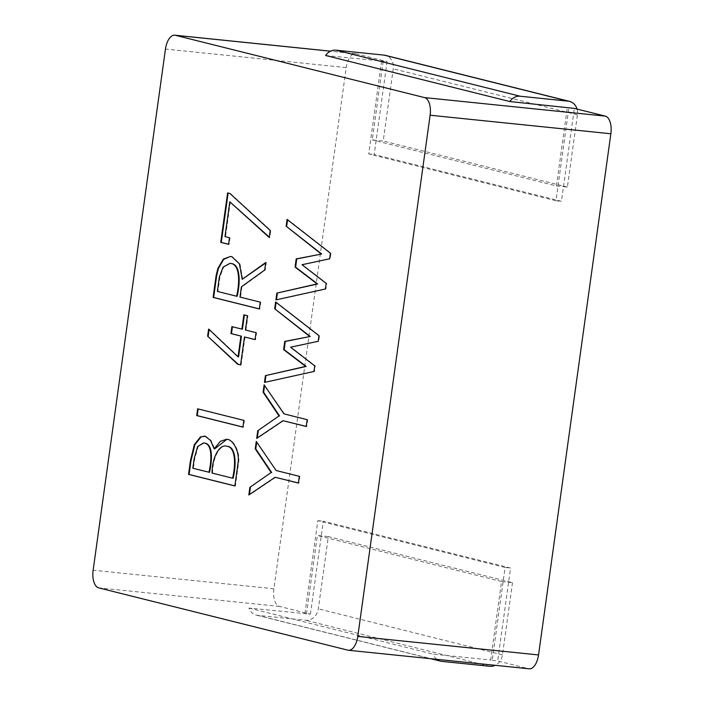 <?xml version="1.0" encoding="UTF-8"?>
<svg xmlns="http://www.w3.org/2000/svg" width="704" height="704" viewBox="0 0 704 704"><rect width="100%" height="100%" fill="white"/><g stroke="black" fill="none" stroke-linecap="round" stroke-linejoin="round"><path stroke-width="0.53" stroke-dasharray="3.52 2.64" d="M325.635 55.493L387.086 61.565L374.185 154.502L561.458 201.318L574.35 108.39M304.929 613.58L317.821 520.652L505.094 567.468L492.202 660.405L490.653 660.018L501.538 581.522L512.494 582.648L328.328 536.606L318.305 608.819A12.707 10.982 -76 0 1 305.606 620.25L257.576 615.322A12.707 10.982 -76 0 1 256.238 615.094A12.707 10.982 -76 0 1 248.961 608.071L310.411 614.143L279.453 606.408A15.875 7.911 95.9 0 1 273.891 588.773L346.21 67.593A15.875 7.911 95.9 0 1 355.573 53.733A15.875 7.911 95.9 0 1 356.127 53.83L387.086 61.565M383.152 61.398L372.258 139.885L383.214 141.011L393.237 68.798A12.707 10.982 104 0 0 385.361 55.352M577.016 109.05A12.707 10.982 -76 0 1 577.412 114.84L567.389 187.053L556.433 185.926L372.258 139.885M556.433 185.926L567.327 107.439M381.603 61.01L368.711 153.938L555.975 200.754L568.876 107.826M501.538 581.522L317.372 535.48L328.328 536.606M306.478 613.967L317.372 535.48M248.961 608.071L433.136 654.122L490.653 660.018M492.202 660.405L497.675 660.959L528.625 668.703L347.873 650.17M436.753 659.322A12.707 10.982 -76 0 1 433.136 654.122M310.411 614.143L323.303 521.215L510.567 568.031L497.675 660.959M529.188 668.8A15.875 7.911 95.9 0 1 528.625 668.703M368.711 153.938L374.185 154.502M555.975 200.754L561.458 201.318M317.821 520.652L323.303 521.215M505.094 567.468L510.567 568.031M567.389 187.053L383.214 141.011M512.494 582.648L502.48 654.861A12.707 10.982 -76 0 1 495.202 665.315M233.112 478.245L212.054 473.062M203.966 443.018L198.158 446.644L194.718 458.647L193.38 468.31L192.834 468.257M226.978 439.261L228.342 439.481C233.605 440.229 240.46 451.801 238.577 463.153L235.409 486.033L234.863 485.971M204.829 436.163L205.858 436.339L211.094 440.502L214.702 448.923M235.409 486.033L234.872 485.892M209.493 472.34L193.38 468.31M227.366 446.301C219.657 443.793 212.52 458.427 212.608 473.114M243.848 420.367L244.402 420.429L243.461 427.178L242.915 427.126M244.402 420.429L197.639 408.813M243.461 427.178L242.924 427.046M256.027 332.649L256.573 332.702L255.605 339.671L255.059 339.618M256.573 332.702L245.432 329.991M245.978 330.053L247.958 315.744L247.412 315.691M247.958 315.744L243.866 314.802M242.431 329.164L231.898 326.612M209.114 329.525L208.63 329.058M209.176 329.12L238.586 356.91M245.01 337.022L241.129 364.98L240.583 364.927M241.129 364.98L240.592 364.848M255.605 339.671L255.068 339.539M265.69 262.988L266.306 262.548L265.267 270.028L241.93 286.889L240.504 297.123L239.958 297.07M241.93 286.889L241.384 286.827M265.267 270.028L264.722 269.975M266.306 262.548L265.76 262.495M230.437 256.476L232.47 256.793L240.002 263.938L242.748 279.356M260.26 302.148L260.806 302.201L259.855 309.03L259.31 308.968M259.855 309.03L259.318 308.889M237.142 296.287L217.369 291.421M230.542 263.375L223.67 267.142L219.956 276.813L217.914 291.482M260.806 302.201L240.504 297.123M227.594 192.914L229.918 193.494M229.486 237.723L230.041 237.776L229.117 244.385L228.571 244.332M229.117 244.385L228.58 244.253M230.041 237.776L224.981 236.597M230.349 201.863L225.526 236.65M230.472 193.556L270.75 230.525L269.808 237.574L269.262 237.521M269.808 237.574L269.315 237.125M270.75 230.525L270.204 230.463M307.173 419.672L307.727 419.725L306.777 426.554L306.231 426.501M307.727 419.725L283.976 413.873M284.522 413.926L264.114 384.859M264.66 384.921L264.572 385.537M257.303 437.967L256.687 438.381M283.545 420.746L257.233 438.442M306.777 426.554L306.24 426.422M256.265 441.434L276.118 470.518M256.81 441.487L256.722 442.112M249.445 494.542L248.838 494.956M275.695 477.321L249.383 495.009M299.314 476.318L299.86 476.37L298.927 483.129L298.382 483.067M298.927 483.129L298.39 482.988M299.86 476.37L276.663 470.571M287.566 219.824L287.065 219.428M276.478 299.763L275.906 299.895M287.619 219.49L330.933 253.238L330.194 258.834L302.553 264.774L326.744 283.448L325.97 289.036L325.424 288.983M325.97 289.036L276.452 299.948M326.744 283.448L326.198 283.386M302.553 264.774L302.007 264.722M330.194 258.834L329.648 258.782M330.933 253.238L330.387 253.176M276.109 302.386L275.607 301.998M265.03 382.263L264.458 382.395M276.162 302.06L319.493 335.729L318.754 341.334L291.104 347.274L315.295 365.939L314.521 371.536L313.975 371.474M314.521 371.536L265.003 382.448M315.295 365.939L314.75 365.886M291.104 347.274L290.558 347.213M318.754 341.334L318.199 341.273M319.493 335.729L318.938 335.676M356.127 53.83L330.502 51.198M279.453 606.408L98.692 587.875M257.576 615.322L441.751 661.373M273.891 588.773L93.139 570.24M346.21 67.593L165.458 49.06M577.412 114.84L393.237 68.798M502.48 654.861L318.305 608.819M489.782 666.292L305.606 620.25M228.342 439.481L227.797 439.428M256.238 615.094L430.672 658.698M355.573 53.733L330.572 51.172M227.251 439.287L226.697 439.234"/><path stroke-width="1.06" d="M309.69 336.442L274.674 308.757L275.607 301.998L318.938 335.676L318.199 341.273L290.558 347.213L314.75 365.886L313.975 371.474L264.458 382.395L265.39 375.637L305.642 366.388L283.633 349.615L284.742 341.405L310.235 336.494L274.674 308.757M321.13 253.942L286.132 226.186L287.065 219.428L330.387 253.176L329.648 258.782L302.007 264.722L326.198 283.386L325.424 288.983L275.906 299.895L276.839 293.137L317.09 283.888L295.082 267.115L296.182 258.905L321.684 254.003L286.132 226.186M255.235 448.835L256.265 441.434L276.118 470.518L299.314 476.318L298.382 483.067L275.141 477.259L248.838 494.956L249.894 487.326L271.172 472.507L255.235 448.835L255.781 448.897L256.722 442.112M283.976 413.873L307.173 419.672L306.231 426.501L282.999 420.693L256.687 438.381L257.743 430.76L279.022 415.941L263.094 392.198L264.114 384.859L283.976 413.873M220.73 242.37L227.594 192.914L229.918 193.494L270.204 230.463L269.262 237.521L229.803 201.81L224.981 236.597L229.486 237.723L228.571 244.332L220.73 242.37L221.276 242.422L228.131 193.046M264.722 269.975L241.384 286.827L239.958 297.07L260.26 302.148L259.31 308.968L213.092 297.414L216.146 275.414L217.897 268.409L223.362 259.063L230.437 256.476L231.924 256.74L239.457 263.877L242.202 279.294L265.76 262.495L264.722 269.975M245.432 329.991L256.027 332.649L255.059 339.618L244.464 336.97L240.583 364.927L237.538 364.162L207.601 336.169L208.63 329.058L238.031 356.849L240.918 336.081L230.93 333.582L231.898 326.612L241.886 329.111L243.866 314.802L247.412 315.691L245.432 329.991M197.639 408.813L243.848 420.367L242.915 427.126L196.698 415.571L197.639 408.813M214.157 448.862L220.387 441.311L226.697 439.234L227.797 439.428C233.059 440.176 239.906 451.739 238.031 463.1L234.863 485.971L188.54 474.39L190.458 460.522L194.366 444.594L200.482 436.876L205.304 436.286L210.54 440.449L214.157 448.862L214.702 448.923L226.978 439.261M430.109 115.227L357.79 636.407A15.875 7.911 95.9 0 1 348.427 650.267A15.875 7.911 95.9 0 1 347.873 650.17L98.692 587.875A15.875 7.911 95.9 0 1 93.139 570.24L165.458 49.06A15.875 7.911 95.9 0 1 174.812 35.2A15.875 7.911 95.9 0 1 175.375 35.297L424.547 97.592A15.875 7.911 95.9 0 1 430.109 115.227L610.861 133.76L538.542 654.94A15.875 7.911 95.9 0 1 529.188 668.8L348.427 650.267M569.536 101.394L385.361 55.352A12.707 10.982 104 0 0 384.023 55.114L336.002 50.186A12.707 10.982 104 0 0 325.635 55.493L509.81 101.543A12.707 10.982 -76 0 1 520.168 96.237L568.198 101.156A12.707 10.982 -76 0 1 569.536 101.394A12.707 10.982 -76 0 1 577.016 109.05M509.81 101.543L574.35 108.39L605.308 116.125A15.875 7.911 95.9 0 1 610.861 133.76M495.202 665.315A12.707 10.982 -76 0 1 489.782 666.292L441.751 661.373A12.707 10.982 -76 0 1 440.414 661.135A12.707 10.982 -76 0 1 436.753 659.322M232.566 478.192L233.112 478.245C236.465 464.693 236.157 447.049 227.366 446.301L226.811 446.239C219.111 443.74 211.974 458.374 212.054 473.062L232.566 478.192C235.919 464.631 235.611 446.987 226.811 446.239L227.366 446.301M208.938 472.278C211.746 460.407 212.45 444.303 204.503 443.142L203.421 442.966L197.613 446.582L194.172 458.594L192.834 468.257L209.493 472.34C212.291 460.46 212.995 444.365 205.049 443.203L203.966 443.018M234.872 485.892L189.086 474.452L191.013 460.583L194.911 444.646L201.027 436.938L204.521 436.146M189.086 474.452L188.54 474.39M198.176 408.954L197.243 415.624L196.698 415.571M242.924 427.046L197.243 415.624M244.402 314.934L242.431 329.164L241.886 329.111M232.434 326.744L231.475 333.643L230.93 333.582M231.475 333.643L240.918 336.081M241.463 336.134L238.586 356.91L238.031 356.849M240.592 364.848L238.084 364.223L207.601 336.169M208.155 336.222L209.114 329.525M238.084 364.223L237.538 364.162M255.068 339.539L244.464 336.97M265.69 262.988L242.202 279.294M259.318 308.889L213.638 297.475L216.691 275.466L218.442 268.47L223.599 259.424L230.208 256.485M213.638 297.475L213.092 297.414M236.597 296.226L237.142 296.287C240.39 282.823 240.469 264.722 231.572 263.56L229.988 263.322L223.115 267.089L219.402 276.751L217.369 291.421L236.597 296.226C239.844 282.77 239.923 264.669 231.026 263.498L229.988 263.322M228.58 244.253L221.276 242.422M269.315 237.125L229.803 201.81M264.572 385.537L263.639 392.251L263.094 392.198M257.743 430.76L279.022 415.941M279.576 415.994L263.639 392.251M258.289 430.813L257.303 437.967M306.24 426.422L282.999 420.693M249.894 487.326L271.172 472.507M271.718 472.569L255.781 448.897M250.439 487.388L249.445 494.542M298.39 482.988L275.141 477.259M287.566 219.824L286.678 226.239M276.839 293.137L317.636 283.95L295.627 267.177L296.736 258.958L296.182 258.905M296.736 258.958L321.684 254.003M295.627 267.177L295.082 267.115M317.636 283.95L317.09 283.888M277.385 293.198L276.478 299.763M276.109 302.386L275.22 308.81M265.39 375.637L306.187 366.441L284.178 349.668L285.287 341.458L284.742 341.405M285.287 341.458L310.235 336.494M284.178 349.668L283.633 349.615M306.187 366.441L305.642 366.388M265.945 375.69L265.03 382.263M330.502 51.198L175.375 35.297M605.308 116.125L424.547 97.592M520.168 96.237L336.002 50.186M538.542 654.94L357.79 636.407M568.198 101.156L384.023 55.114M205.049 443.203L204.503 443.142M231.572 263.56L231.026 263.498M430.672 658.698L440.414 661.135M330.572 51.172L174.812 35.2M203.966 443.01L203.421 442.948M204.838 436.198L204.292 436.146"/></g></svg>
